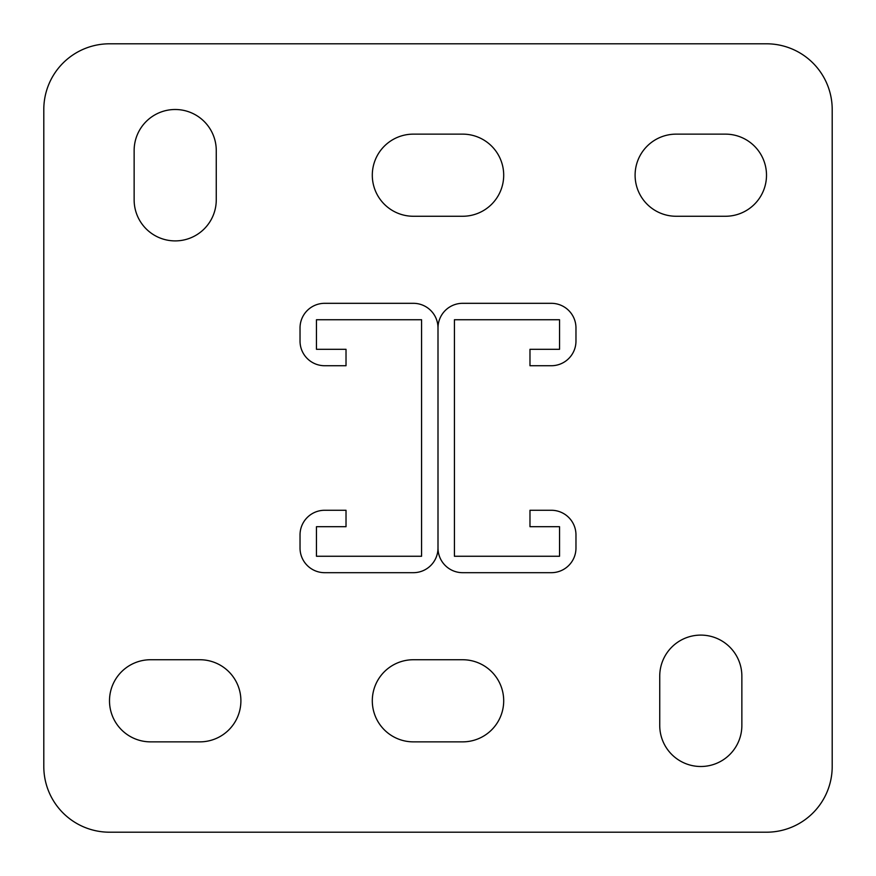 <?xml version="1.0" encoding="UTF-8"?>
<svg xmlns="http://www.w3.org/2000/svg" width="876" height="876" viewBox="0 0 876 876"><rect width="100%" height="100%" fill="white"/><g stroke="black" fill="none" stroke-linecap="round" stroke-linejoin="round"><path stroke-width="1.31" d="M700.8 766.5A41.062 41.062 0 0 0 741.862 725.438L741.862 676.163A41.062 41.062 0 0 0 700.8 635.1A41.062 41.062 0 0 0 659.737 676.163L659.737 725.438A41.062 41.062 0 0 0 700.8 766.5M175.2 240.9A41.062 41.062 0 0 0 216.262 199.838L216.262 150.562A41.062 41.062 0 0 0 175.2 109.5A41.062 41.062 0 0 0 134.137 150.562L134.137 199.838A41.062 41.062 0 0 0 175.2 240.9M766.5 43.8L109.5 43.8A65.7 65.7 0 0 0 43.8 109.5L43.8 766.5A65.7 65.7 0 0 0 109.5 832.2L766.5 832.2A65.7 65.7 0 0 0 832.2 766.5L832.2 109.5A65.7 65.7 0 0 0 766.5 43.8M462.637 741.862A41.062 41.062 0 0 0 503.7 700.8A41.062 41.062 0 0 0 462.637 659.737L413.363 659.737A41.062 41.062 0 0 0 372.3 700.8A41.062 41.062 0 0 0 413.363 741.862L462.637 741.862M199.838 741.862A41.062 41.062 0 0 0 240.9 700.8A41.062 41.062 0 0 0 199.838 659.737L150.562 659.737A41.062 41.062 0 0 0 109.5 700.8A41.062 41.062 0 0 0 150.562 741.862L199.838 741.862M462.637 216.262A41.062 41.062 0 0 0 503.7 175.2A41.062 41.062 0 0 0 462.637 134.137L413.363 134.137A41.062 41.062 0 0 0 372.3 175.2A41.062 41.062 0 0 0 413.363 216.262L462.637 216.262M725.438 216.262A41.062 41.062 0 0 0 766.5 175.2A41.062 41.062 0 0 0 725.438 134.137L676.163 134.137A41.062 41.062 0 0 0 635.1 175.2A41.062 41.062 0 0 0 676.163 216.262L725.438 216.262M324.668 349.305L316.455 349.305L316.455 319.74L421.575 319.74L421.575 556.26L316.455 556.26L316.455 526.695L346.02 526.695L346.02 510.27L324.668 510.27A24.637 24.637 0 0 0 300.03 534.908L300.03 548.048A24.637 24.637 0 0 0 324.668 572.685L413.363 572.685A24.637 24.637 0 0 0 438 548.048L438 327.952A24.637 24.637 0 0 0 413.363 303.315L324.668 303.315A24.637 24.637 0 0 0 300.03 327.952L300.03 341.092A24.637 24.637 0 0 0 324.668 365.73L346.02 365.73L346.02 349.305L324.668 349.305M559.545 349.305L529.98 349.305L529.98 365.73L551.332 365.73A24.637 24.637 0 0 0 575.97 341.092L575.97 327.952A24.637 24.637 0 0 0 551.332 303.315L462.637 303.315A24.637 24.637 0 0 0 438 327.952L438 548.048A24.637 24.637 0 0 0 462.637 572.685L551.332 572.685A24.637 24.637 0 0 0 575.97 548.048L575.97 534.908A24.637 24.637 0 0 0 551.332 510.27L529.98 510.27L529.98 526.695L559.545 526.695L559.545 556.26L454.425 556.26L454.425 319.74L559.545 319.74L559.545 349.305"/></g></svg>
